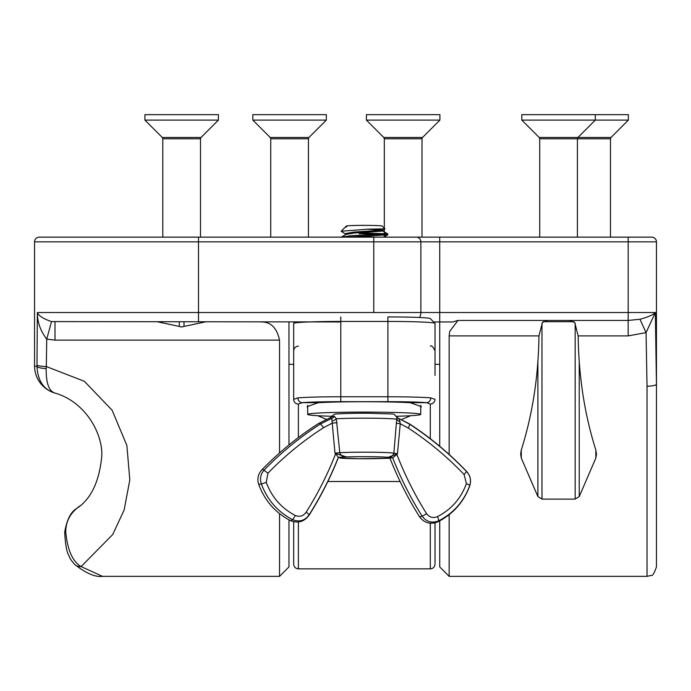 <?xml version="1.0" encoding="UTF-8"?>
<svg xmlns="http://www.w3.org/2000/svg" width="691" height="691" viewBox="0 0 691 691"><rect width="100%" height="100%" fill="white"/><g stroke="black" fill="none" stroke-linecap="round" stroke-linejoin="round"><path stroke-width="1.04" d="M79.405 506.227L76.839 508.395C90.927 499.092 99.228 481.808 101.75 456.535C103.201 435.149 86.461 401.989 54.762 393.015L54.606 392.972A28.271 28.271 0 0 1 34.55 365.919L34.55 241.85A4.707 4.707 0 0 1 39.257 237.143L651.743 237.143A4.707 4.707 0 0 1 656.45 241.85L656.45 566.931C654.213 573.349 652.434 576.182 651.103 575.43L647.026 576.354L647.026 386.191L646.059 332.621L628.179 335.904L578.168 335.904C578.695 376.414 584.586 414.436 595.823 449.971L596.454 454.134L595.823 458.116L579.231 496.561L575.154 499.109L541.969 499.109L537.892 496.561L521.299 458.116L520.66 454.134L521.299 449.971C532.536 414.436 538.427 376.414 538.954 335.904L449.15 335.904L449.15 454.453M184.005 321.946L184.005 326.428L181.655 326.99L179.297 326.428L179.297 321.946M439.726 446.274L439.726 321.946L433.637 321.946L452.778 321.946L457.952 320.434L569.315 320.434L574.722 322.481L578.168 335.904M449.15 335.904L449.755 331.369L457.952 320.434M279.544 452.959L279.544 340.119L54.995 340.119L46.738 339.117L46.306 366.541L84.38 381.302L112.149 410.281L126.868 445.47L129.813 479.925L124.13 510.018L112.702 534.566L81.097 566.577L102.501 576.354L279.544 576.354L279.544 513.638M74.809 564.547C68.435 557.283 69.964 557.292 68.685 555.262C66.647 551.798 65.317 544.102 64.686 532.182L64.686 532.182A9.424 0.596 1.2 0 1 65.749 531.932C67.459 550.001 72.581 561.541 81.097 566.577A9.424 8.637 131.9 0 1 74.809 564.547L74.809 564.547C86.116 573.375 95.349 577.313 102.501 576.354M34.55 365.919L36.986 366.558L37.357 312.522C38.748 315.865 43.473 318.888 51.54 321.583L340.793 321.946M37.029 365.185A9.424 1.356 1.5 0 0 46.306 366.541L46.185 368.588A9.424 2.03 -177.8 0 1 36.986 366.558C37.798 380.871 43.723 389.689 54.762 393.015C48.871 391.028 46.012 382.883 46.185 368.588M51.54 321.583L46.738 339.117C40.501 331.101 37.374 322.239 37.357 312.522L373.771 312.522L373.771 241.85L198.507 241.85L198.507 321.946M288.968 321.946L288.968 444.952M288.968 519.848L288.968 566.931L279.544 576.354M260.697 321.946C270.561 321.583 276.841 327.646 279.544 340.119M416.172 237.143A4.707 4.707 0 0 1 420.879 241.85A4.707 4.707 0 0 0 416.172 237.143A4.707 4.707 0 0 1 420.879 241.85L373.771 241.85L373.771 237.143L439.726 237.143L439.726 312.522L628.179 312.522L628.179 241.85L420.879 241.85L420.879 312.522A9.424 9.424 0 0 1 419.463 317.497M449.15 514.7L449.15 576.354L647.026 576.354M402.542 237.143L439.726 237.143M628.179 237.143L651.743 237.143A4.707 4.707 0 0 1 656.45 241.85L628.179 241.85L628.179 237.143M449.15 576.354L439.726 566.931L439.726 520.867M439.726 364.347L435.019 364.347M293.675 364.347L288.968 364.347M569.315 320.434L628.179 320.434L639.952 319.251C647.795 317.195 652.917 314.949 655.344 312.522L656.45 384.084A9.424 2.108 0 0 1 647.026 386.191M547.808 320.434L542.4 322.481L538.954 335.904M158.153 321.946L179.297 326.428M184.005 326.428L205.149 321.946M628.179 335.904L628.179 312.522L655.344 312.522L646.059 332.621L639.952 319.251M54.995 340.119L54.995 321.946M64.686 532.182C66.915 519.528 70.966 511.599 76.839 508.395C69.523 514.45 65.826 522.292 65.749 531.932M435.019 375.412L435.019 323.353A47.118 1.909 180 0 0 434.976 323.276A47.118 1.909 180 0 0 387.901 321.445L340.793 321.445A47.118 1.909 180 0 0 293.71 323.276A47.118 1.909 180 0 0 293.675 323.353L293.675 399.363L297.933 397.878A47.118 1.909 0 0 1 340.793 396.764L387.901 396.764L387.901 316.927A42.401 1.719 0 0 1 430.268 318.577L434.976 323.276M435.019 522.854L435.019 564.15L435.019 522.854M293.675 375.412L293.675 399.363A4.707 4.682 180 0 0 298.382 404.036L298.382 437.55M298.382 521.99L298.382 568.857C295.523 568.581 293.951 567.009 293.675 564.15L293.675 521.748M430.303 438.699L430.303 404.036L426.477 402.672L410.126 402.672L421.216 406.628L420.75 408.174M410.627 415.706L401.488 419.549M326.29 419.316L317.791 415.706M307.676 408.174L307.201 406.628L318.292 402.672L302.217 402.672L298.382 404.036M430.761 397.878A4.707 4.284 -84.9 0 1 426.477 402.672A42.401 1.719 180 0 0 387.901 401.661L387.901 396.764A47.118 1.909 0 0 1 430.761 397.878L435.019 399.363A4.707 4.682 0 0 1 430.303 404.036M397.049 417.148A4.707 4.5 145.6 0 0 397.152 417.312L397.023 417.088C390.873 412.777 401.946 414.591 370.385 413.261C353.68 413.08 338.167 413.702 337.363 413.969C335.1 413.728 333.166 414.669 331.55 416.794L334.332 416.327L336.31 418.781L339.799 452.683A30.274 1.227 0 0 1 370.713 452.208A30.274 1.227 0 0 1 393.879 453.166L397.463 453.719L396.85 454.384C404.874 475.123 414.79 494.894 426.58 513.681C429.577 517.464 433.257 518.423 437.61 516.54L438.897 520.712A20.022 4.345 -93.8 0 1 437.939 521.783L437.939 521.783C453.227 513.966 463.842 501.925 469.794 485.678A20.022 3.464 -138.7 0 0 469.794 485.669C471.392 480.28 470.321 475.52 466.563 471.383L466.563 471.383A20.022 0.907 157.9 0 1 466.529 471.504L466.529 471.504C470.208 475.468 471.305 480.046 469.837 485.255C464.058 501.208 453.745 513.033 438.897 520.712L438.897 520.72C432.264 523.536 426.684 522.059 422.166 516.289L422.175 516.289C410.514 497.701 400.659 478.181 392.626 457.71L388.066 457.33C390.994 457.563 392.929 456.172 393.879 453.166L396.893 416.88M323.63 427.643L320.529 423.946L331.784 418.323L330.315 417.692L318.698 423.419A20.022 4.379 79.8 0 1 320.529 423.946L320.529 423.946C299.937 437.153 281.099 452.562 264.014 470.191L264.014 470.191C260.533 474.268 259.669 478.889 261.397 484.046L261.397 484.046A20.022 0.967 2 0 1 261.405 484.046A20.022 0.967 2 0 0 258.736 484.451L258.736 484.451C264.688 500.56 275.199 512.592 290.289 520.548L290.289 520.548A20.022 2.272 -41.1 0 0 292.716 519.718C277.808 511.945 267.365 500.051 261.405 484.046L266.26 482.344C271.822 497.252 281.505 508.308 295.333 515.503C299.799 517.188 303.418 516.065 306.182 512.135C317.843 493.694 327.664 474.259 335.619 453.84L335.014 453.287L332.216 423.151L323.63 427.643C303.34 440.651 284.77 455.844 267.927 473.205L266.26 482.344M335.005 453.166L339.799 452.683C340.836 455.706 343.047 457.131 346.424 456.958L338.469 457.304C330.453 477.611 320.633 496.95 309.007 515.313L309.007 515.313A20.022 3.982 -125.6 0 0 309.205 514.7L309.205 514.7C304.973 520.634 299.479 522.301 292.716 519.718L295.333 515.503M341.138 231.243L344.636 227.745L346.839 226.57L345.56 226.821L346.321 226.061A17.906 0.726 0 0 1 368.061 225.387A17.906 0.726 0 0 1 382.097 226.061L384.956 228.92L368.89 229.092L341.138 231.243L345.863 234.24L345.984 233.463L354.155 232.046L382.857 230.138L366.731 229.144M379.014 228.911L384.956 228.92L382.857 230.138M357.765 232.66A23.554 0.959 180 0 0 359.147 232.677L387.763 233.878L351.52 235.648L341.328 237.143M359.147 233.618L374.807 234.361M376.137 230.587L382.857 231.036L387.763 233.878L387.763 234.828L346.174 237.143M437.61 516.54C451.439 509.379 461.035 498.41 466.39 483.622L464.153 474.562C447.241 456.881 428.619 441.376 408.295 428.049L400.253 423.756L397.463 453.719M466.563 471.383C449.409 453.434 430.502 437.671 409.841 424.101L398.482 418.305L409.918 424.378C430.51 437.887 449.383 453.598 466.529 471.504L464.153 474.562M398.474 418.305L397.152 417.312A4.707 4.5 145.6 0 0 399.234 418.927L400.253 423.756L396.634 423.194M337.096 422.659L332.216 423.151L331.784 418.323A4.707 4.422 -44.6 0 0 334.332 416.327M339.799 458.047L358.672 458.72L390.13 458.211M437.939 521.783C430.493 524.737 424.352 523.07 419.515 516.782C407.837 498.168 397.99 478.621 389.949 458.124A20.022 0.812 0 0 1 392.626 457.71M338.391 457.226C330.436 477.334 320.71 496.492 309.205 514.7L306.182 512.135M258.736 484.451C256.974 479.044 258.011 474.181 261.829 469.854A20.022 4.267 66.4 0 1 261.837 469.854A20.022 4.267 66.4 0 1 264.005 470.191L267.927 473.205M469.794 485.669A20.022 3.464 -138.7 0 0 469.837 485.255L466.39 483.622M419.515 516.782L422.166 516.289L426.58 513.681M396.85 454.384L392.972 457.684M338.296 457.2L335.619 453.84M345.56 226.821L345.552 227.287M346.839 226.57L345.284 227.27M382.874 230.112L382.874 231.053L354.155 232.988L345.984 234.404L340.939 237.315M358.214 236.097L375.334 237.143M400.149 421.674A4.707 2.289 -170.6 0 1 397.118 419.325A33.237 1.347 180 0 0 371.352 418.193A33.237 1.347 180 0 0 336.31 418.781A4.707 1.814 -20.2 0 1 332.146 421.069M335.014 453.287L346.424 456.958A25.576 1.036 180 0 1 388.066 457.33L397.455 453.84M382.425 458.435L381.993 458.444A25.576 1.036 180 0 1 358.715 458.712A25.576 1.036 180 0 1 340.352 458.073M396.539 416.276A56.532 2.289 180 0 0 420.75 414.393A56.532 2.289 180 0 0 391.961 412.397A56.532 2.289 180 0 0 334.91 412.432A56.532 2.289 180 0 0 307.676 414.393A56.532 2.289 180 0 0 331.887 416.276M412.864 402.87A56.532 2.289 180 0 0 334.91 402.076A56.532 2.289 180 0 0 315.571 402.87M252.828 120.104L326.325 120.104L326.325 114.646L252.828 114.646L252.828 120.104L270.181 137.457L308.981 137.457L326.325 120.104M366.411 120.104L439.908 120.104L439.908 114.646L366.411 114.646L366.411 120.104L383.764 137.457L422.555 137.457L439.908 120.104M595.305 114.646L628.361 114.646L628.361 120.104L595.305 120.104L595.305 114.646L521.809 114.646L521.809 120.104L595.305 120.104L577.961 137.457L611.017 137.457L628.361 120.104M543.143 321.695L573.979 321.695M144.903 120.104L218.399 120.104L218.399 114.646L144.903 114.646L144.903 120.104L162.255 137.457L201.046 137.457L218.399 120.104M198.507 237.143L198.507 241.85L34.55 241.85A4.707 4.707 0 0 1 39.257 237.143M373.771 312.522L439.726 312.522L439.726 321.946M537.892 496.561L537.892 361.695M521.299 449.971L521.299 458.116M575.154 499.109L575.154 323.233M541.969 323.233L541.969 499.109M595.823 458.116L595.823 449.971M579.231 361.695L579.231 496.561M340.793 316.927L340.793 401.661A42.401 1.719 180 0 0 302.217 402.672A4.707 4.284 -95.1 0 1 297.933 397.878M387.901 401.661L340.793 401.661M400.106 481.515L327.836 481.515M298.382 568.857L430.303 568.857L430.303 523.234M408.295 428.049L409.918 424.378A20.022 1.857 145 0 0 409.841 424.101M308.428 237.143L308.428 138.796L270.734 138.796L270.181 137.457M422.002 237.143L422.002 138.796L384.317 138.796L383.764 137.457M610.464 237.143L610.464 138.796L539.714 138.796L539.161 137.457L577.961 137.457L577.408 138.796L577.408 237.143M200.494 237.143L200.494 138.796L162.808 138.796L162.255 137.457M295.048 321.946L293.71 323.276M430.303 568.857C433.162 568.581 434.734 567.009 435.019 564.15M430.303 346.131C431.555 345.232 433.127 346.804 435.019 350.838M298.382 346.131C295.523 346.407 293.951 347.979 293.675 350.838M309.007 515.313C304.092 521.843 297.856 523.588 290.289 520.548M318.698 423.419C297.985 436.669 279.034 452.147 261.837 469.854M345.552 234.819L345.552 233.878M383.764 237.143L387.763 234.828M331.55 416.794L330.315 417.692M382.356 458.444L390.165 458.211M420.75 414.393L420.75 405.323M307.676 414.393L307.676 405.323M308.428 138.796L308.981 137.457M270.734 237.143L270.734 138.796M422.002 138.796L422.555 137.457M384.317 237.143L384.317 234.992M384.317 233.731L384.317 228.937M384.317 228.28L384.317 138.796M610.464 138.796L611.017 137.457M539.714 237.143L539.714 138.796M539.161 137.457L521.809 120.104M200.494 138.796L201.046 137.457M162.808 237.143L162.808 138.796"/></g></svg>
